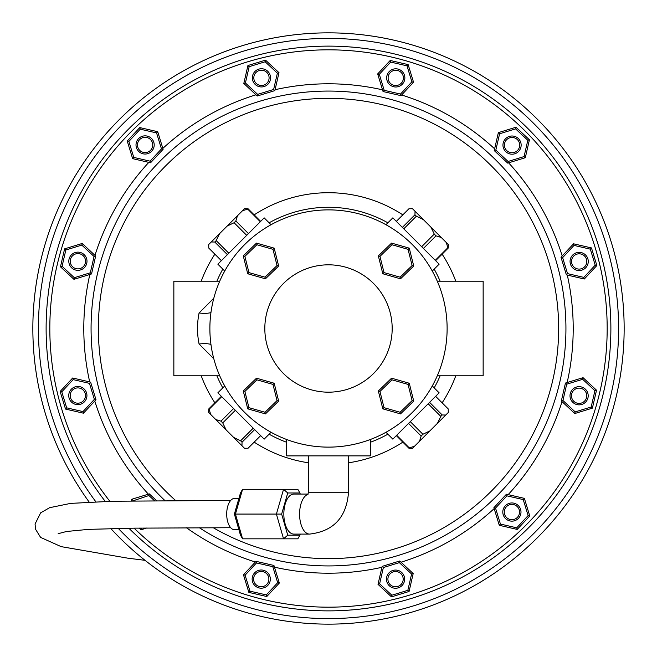 <?xml version="1.0" encoding="UTF-8"?>
<svg xmlns="http://www.w3.org/2000/svg" width="657" height="657" viewBox="0 0 657 657"><rect width="100%" height="100%" fill="white"/><g stroke="black" fill="none" stroke-linecap="round" stroke-linejoin="round"><path stroke-width="0.99" d="M388.123 77.896A7.638 7.638 0 0 0 395.76 85.541A7.638 7.638 0 0 0 403.406 77.896A7.638 7.638 0 0 0 395.76 70.258A7.638 7.638 0 0 0 388.123 77.896M404.86 77.896A9.099 9.099 0 0 1 395.76 86.995A9.099 9.099 0 0 1 386.669 77.896A9.099 9.099 0 0 1 395.76 68.804A9.099 9.099 0 0 1 404.86 77.896M504.412 145.107A7.638 7.638 0 0 0 512.049 152.744A7.638 7.638 0 0 0 519.695 145.107A7.638 7.638 0 0 0 512.049 137.461A7.638 7.638 0 0 0 504.412 145.107M521.149 145.107A9.099 9.099 0 0 1 512.049 154.198A9.099 9.099 0 0 1 502.958 145.107A9.099 9.099 0 0 1 512.049 136.007A9.099 9.099 0 0 1 521.149 145.107M571.516 261.453A7.638 7.638 0 0 0 579.162 269.091A7.638 7.638 0 0 0 586.8 261.453A7.638 7.638 0 0 0 579.162 253.807A7.638 7.638 0 0 0 571.516 261.453M588.253 261.453A9.099 9.099 0 0 1 579.162 270.544A9.099 9.099 0 0 1 570.062 261.453A9.099 9.099 0 0 1 579.162 252.354A9.099 9.099 0 0 1 588.253 261.453M571.459 395.76A7.638 7.638 0 0 0 579.104 403.406A7.638 7.638 0 0 0 586.742 395.76A7.638 7.638 0 0 0 579.104 388.123A7.638 7.638 0 0 0 571.459 395.76M588.196 395.76A9.099 9.099 0 0 1 579.104 404.86A9.099 9.099 0 0 1 570.005 395.76A9.099 9.099 0 0 1 579.104 386.669A9.099 9.099 0 0 1 588.196 395.76M504.256 512.049A7.638 7.638 0 0 0 511.893 519.695A7.638 7.638 0 0 0 519.539 512.049A7.638 7.638 0 0 0 511.893 504.412A7.638 7.638 0 0 0 504.256 512.049M520.993 512.049A9.099 9.099 0 0 1 511.893 521.149A9.099 9.099 0 0 1 502.802 512.049A9.099 9.099 0 0 1 511.893 502.958A9.099 9.099 0 0 1 520.993 512.049M387.909 579.162A7.638 7.638 0 0 0 395.547 586.8A7.638 7.638 0 0 0 403.193 579.162A7.638 7.638 0 0 0 395.547 571.516A7.638 7.638 0 0 0 387.909 579.162M404.646 579.162A9.099 9.099 0 0 1 395.547 588.253A9.099 9.099 0 0 1 386.456 579.162A9.099 9.099 0 0 1 395.547 570.062A9.099 9.099 0 0 1 404.646 579.162M253.594 579.104A7.638 7.638 0 0 0 261.24 586.742A7.638 7.638 0 0 0 268.877 579.104A7.638 7.638 0 0 0 261.24 571.459A7.638 7.638 0 0 0 253.594 579.104M270.331 579.104A9.099 9.099 0 0 1 261.24 588.196A9.099 9.099 0 0 1 252.14 579.104A9.099 9.099 0 0 1 261.24 570.005A9.099 9.099 0 0 1 270.331 579.104M70.2 395.547A7.638 7.638 0 0 0 77.838 403.193A7.638 7.638 0 0 0 85.484 395.547A7.638 7.638 0 0 0 77.838 387.909A7.638 7.638 0 0 0 70.2 395.547M86.938 395.547A9.099 9.099 0 0 1 77.838 404.646A9.099 9.099 0 0 1 68.747 395.547A9.099 9.099 0 0 1 77.838 386.456A9.099 9.099 0 0 1 86.938 395.547M70.258 261.24A7.638 7.638 0 0 0 77.896 268.877A7.638 7.638 0 0 0 85.541 261.24A7.638 7.638 0 0 0 77.896 253.594A7.638 7.638 0 0 0 70.258 261.24M86.995 261.24A9.099 9.099 0 0 1 77.896 270.331A9.099 9.099 0 0 1 68.804 261.24A9.099 9.099 0 0 1 77.896 252.14A9.099 9.099 0 0 1 86.995 261.24M137.461 144.951A7.638 7.638 0 0 0 145.107 152.588A7.638 7.638 0 0 0 152.744 144.951A7.638 7.638 0 0 0 145.107 137.305A7.638 7.638 0 0 0 137.461 144.951M154.198 144.951A9.099 9.099 0 0 1 145.107 154.042A9.099 9.099 0 0 1 136.007 144.951A9.099 9.099 0 0 1 145.107 135.851A9.099 9.099 0 0 1 154.198 144.951M253.807 77.838A7.638 7.638 0 0 0 261.453 85.484A7.638 7.638 0 0 0 269.091 77.838A7.638 7.638 0 0 0 261.453 70.2A7.638 7.638 0 0 0 253.807 77.838M270.544 77.838A9.099 9.099 0 0 1 261.453 86.938A9.099 9.099 0 0 1 252.354 77.838A9.099 9.099 0 0 1 261.453 68.747A9.099 9.099 0 0 1 270.544 77.838M199.342 527.727A237.432 237.432 0 0 0 565.932 328.5A237.432 237.432 0 0 0 328.5 91.068A237.432 237.432 0 0 0 164.899 500.568M382.538 89.837A244.708 244.708 0 0 0 275.078 89.697L274.864 90.617L257.265 96.004L243.804 83.464L247.927 65.528L265.527 60.14L278.995 72.681L274.864 90.617L273.632 89.467L277.385 73.173L265.149 61.774L249.159 66.677L245.406 82.971L257.643 94.37L273.632 89.467M384.205 90.313L400.499 94.058L411.898 81.821L407.003 65.831L390.701 62.087L379.303 74.323L384.205 90.313L383.056 91.537L377.668 73.945L390.209 60.477L408.145 64.608L413.532 82.199L400.992 95.667L383.056 91.537L382.785 90.641M567.163 382.538A244.708 244.708 0 0 0 567.303 275.078L566.383 274.864L560.996 257.265L562.211 255.967A244.708 244.708 0 0 0 508.6 162.829L507.697 163.108L494.228 150.568L498.359 132.632L515.959 127.236L529.419 139.785L525.296 157.721L507.697 163.108L508.075 161.474L524.064 156.571L527.817 140.278L515.581 128.879L499.591 133.773L495.838 150.075L508.075 161.474M118.293 528.425A290.098 290.098 0 0 0 618.598 328.5A290.098 290.098 0 0 0 328.5 38.402A290.098 290.098 0 0 0 95.799 501.726M110.844 528.581A295.65 295.65 0 0 0 624.15 328.5A295.65 295.65 0 0 0 328.5 32.85A295.65 295.65 0 0 0 89.122 502.014M401.033 562.211A244.708 244.708 0 0 0 494.171 508.6L493.892 507.697L506.432 494.228L524.368 498.359L529.764 515.959L517.215 529.419L499.279 525.296L493.892 507.697L495.526 508.075L500.429 524.064L516.722 527.817L528.121 515.581L523.227 499.591L506.925 495.838L495.526 508.075M272.795 566.687L256.501 562.942L245.102 575.179L249.997 591.169L266.299 594.913L277.697 582.677L272.795 566.687L273.944 565.463L279.332 583.055L266.791 596.523L248.855 592.392L243.468 574.801L256.008 561.333L273.944 565.463L274.215 566.359M89.837 274.462A244.708 244.708 0 0 0 89.697 381.922L90.617 382.136L96.004 399.735L94.789 401.033A244.708 244.708 0 0 0 148.4 494.171M257.265 96.004L257.643 94.37M277.385 73.173L278.995 72.681M243.804 83.464L245.406 82.971M265.149 61.774L265.527 60.14M247.927 65.528L249.159 66.677M156.571 132.936L140.278 129.183L128.879 141.419L133.773 157.409L150.075 161.162L161.474 148.925L156.571 132.936L157.721 131.704L163.108 149.303L150.568 162.772L132.632 158.641L127.236 141.041L139.785 127.581L157.721 131.704M81.821 245.102L65.831 249.997L62.087 266.299L74.323 277.697L90.313 272.795L94.058 256.501L81.821 245.102L82.199 243.468L95.667 256.008L91.537 273.944L73.945 279.332L60.477 266.791L64.608 248.855L82.199 243.468M73.173 379.615L61.774 391.851L66.677 407.841L82.971 411.594L94.37 399.357L89.467 383.368L73.173 379.615L72.681 378.005L90.617 382.136L89.467 383.368M94.37 399.357L96.004 399.735L83.464 413.196L65.528 409.073L60.14 391.473L72.681 378.005M154.42 500.642L148.925 495.526L132.829 500.889M131.334 500.905L131.704 499.279L149.303 493.892L156.53 500.626M146.766 528.006L141.041 529.764L139.251 528.097M379.615 583.827L391.851 595.226L407.841 590.323L411.594 574.029L399.357 562.63L383.368 567.533L379.615 583.827L378.005 584.319L382.136 566.383L399.735 560.996L413.196 573.536L409.073 591.472L391.473 596.86L378.005 584.319M575.179 411.898L591.169 407.003L594.913 390.701L582.677 379.303L566.687 384.205L562.942 400.499L575.179 411.898L574.801 413.532L561.333 400.992L565.463 383.056L583.055 377.668L596.523 390.209L592.392 408.145L574.801 413.532M583.827 277.385L595.226 265.149L590.323 249.159L574.029 245.406L562.63 257.643L567.533 273.632L583.827 277.385L584.319 278.995L566.383 274.864L567.533 273.632M562.63 257.643L560.996 257.265L573.536 243.804L591.472 247.927L596.86 265.527L584.319 278.995M150.568 162.772L150.075 161.162M161.474 148.925L163.108 149.303M132.632 158.641L133.773 157.409M140.278 129.183L139.785 127.581M127.236 141.041L128.879 141.419M91.537 273.944L90.313 272.795M94.058 256.501L95.667 256.008M73.945 279.332L74.323 277.697M65.831 249.997L64.608 248.855M60.477 266.791L62.087 266.299M83.464 413.196L82.971 411.594M61.774 391.851L60.14 391.473M65.528 409.073L66.677 407.841M148.925 495.526L149.303 493.892M132.936 500.429L131.704 499.279M141.041 529.764L141.419 528.121M256.501 562.942L256.008 561.333M245.102 575.179L243.468 574.801M279.332 583.055L277.697 582.677M249.997 591.169L248.855 592.392M266.791 596.523L266.299 594.913M399.735 560.996L399.357 562.63M383.368 567.533L382.136 566.383M413.196 573.536L411.594 574.029M391.851 595.226L391.473 596.86M409.073 591.472L407.841 590.323M506.432 494.228L506.925 495.838M500.429 524.064L499.279 525.296M524.368 498.359L523.227 499.591M516.722 527.817L517.215 529.419M529.764 515.959L528.121 515.581M565.463 383.056L566.687 384.205M562.942 400.499L561.333 400.992M583.055 377.668L582.677 379.303M591.169 407.003L592.392 408.145M596.523 390.209L594.913 390.701M573.536 243.804L574.029 245.406M595.226 265.149L596.86 265.527M591.472 247.927L590.323 249.159M494.228 150.568L495.838 150.075M524.064 156.571L525.296 157.721M498.359 132.632L499.591 133.773M527.817 140.278L529.419 139.785M515.959 127.236L515.581 128.879M400.499 94.058L400.992 95.667M411.898 81.821L413.532 82.199M377.668 73.945L379.303 74.323M407.003 65.831L408.145 64.608M390.209 60.477L390.701 62.087M242.474 210.749L244.642 208.573L248.059 208.762L260.624 221.335L261.018 221.015L260.279 221.68L247.714 209.107L242.474 210.749L237.481 215.734L235.847 220.974L248.412 233.539L246.662 235.296L234.097 222.731L227.108 226.107L219.586 233.637L216.202 240.618L228.767 253.183L227.757 254.284L227.363 254.596L214.79 242.031L211.242 241.973L208.712 244.511L208.762 248.059L221.335 260.624L221.015 261.018M446.251 242.474L448.427 244.642L448.238 248.059L435.665 260.624L435.985 261.018L435.32 260.279L447.893 247.714L446.251 242.474L441.266 237.481L436.026 235.847L423.461 248.412L421.704 246.662L434.269 234.097L430.893 227.108L423.363 219.586L416.382 216.202L403.817 228.767L402.404 227.363L414.969 214.79L415.027 211.242L412.489 208.712L408.941 208.762L396.376 221.335L395.982 221.015M414.526 446.251L412.358 448.427L408.941 448.238L396.376 435.665L395.982 435.985L396.721 435.32L409.286 447.893L414.526 446.251L419.519 441.266L421.153 436.026L408.588 423.461L410.338 421.704L422.903 434.269L429.892 430.893L437.414 423.363L440.798 416.382L428.233 403.817L429.637 402.404L442.21 414.969L445.758 415.027L448.288 412.489L448.238 408.941L435.665 396.376L435.985 395.982M385.963 432.273L392.829 439.139L439.139 392.829L432.273 385.963M271.037 224.727L264.171 217.861L217.861 264.171L224.727 271.037M432.273 271.037L439.139 264.171L392.829 217.861L385.963 224.727M210.749 414.526L208.573 412.358L208.762 408.941L221.335 396.376L221.015 395.982L221.68 396.721L209.107 409.286L210.749 414.526L215.734 419.519L220.974 421.153L233.539 408.588L235.296 410.338L222.731 422.903L226.107 429.892L233.637 437.414L240.618 440.798L253.183 428.233L254.284 429.243L254.596 429.637L242.031 442.21L241.973 445.758L244.511 448.288L248.059 448.238L260.624 435.665L261.018 435.985M224.727 385.963L217.861 392.829L264.171 439.139L271.037 432.273M286.657 439.5L286.657 455.859L370.343 455.859L370.343 439.5M437.283 375.804L483.15 375.804L483.15 281.196L437.283 281.196M219.717 375.804L173.85 375.804L173.85 281.196L219.717 281.196M213.804 358.788L199.087 344.046C196.985 333.666 196.985 323.301 199.087 312.954L213.804 298.212M328.5 264.82A63.68 63.68 0 0 0 264.82 328.5A63.68 63.68 0 0 0 328.5 392.18A63.68 63.68 0 0 0 392.18 328.5A63.68 63.68 0 0 0 328.5 264.82M328.5 209.879A118.621 118.621 0 0 0 209.879 328.5A118.621 118.621 0 0 0 328.5 447.121A118.621 118.621 0 0 0 447.121 328.5A118.621 118.621 0 0 0 328.5 209.879M244.511 448.288L245.932 448.427M233.637 437.414L241.973 445.758M215.734 419.519L226.107 429.892M240.618 440.798L242.031 442.21M253.183 428.233L254.596 429.637M220.974 421.153L222.731 422.903M233.539 408.588L235.296 410.338M448.288 412.489L448.427 411.068M437.414 423.363L445.758 415.027M419.519 441.266L429.892 430.893M412.489 208.712L411.068 208.573M423.363 219.586L415.027 211.242M441.266 237.481L430.893 227.108M208.712 244.511L208.573 245.932M219.586 233.637L211.242 241.973M237.481 215.734L227.108 226.107M440.798 416.382L442.21 414.969M428.233 403.817L429.637 402.404M421.153 436.026L422.903 434.269M408.588 423.461L410.338 421.704M416.382 216.202L414.969 214.79M403.817 228.767L402.404 227.363M436.026 235.847L434.269 234.097M423.461 248.412L421.704 246.662M216.202 240.618L214.79 242.031M228.767 253.183L227.363 254.596M235.847 220.974L234.097 222.731M248.412 233.539L246.662 235.296M199.087 344.046A14.553 4.73 171.1 0 1 210.954 344.457M199.087 312.954A14.553 4.73 -171.1 0 0 210.954 312.543M308.133 494.064L293.835 494.064A20.014 10.003 -90 0 0 283.832 514.078A20.014 10.003 -90 0 0 293.835 534.092L309.595 534.092A20.014 10.003 -90 0 1 299.617 515.663A20.014 10.003 -90 0 1 308.01 494.319M299.929 535.184L297.826 538.822L283.545 538.822L276.4 514.078L283.545 489.334L297.826 489.334L299.929 492.972L287.741 492.972L281.648 514.078L287.741 535.184L299.929 535.184L300.241 534.092M242.573 538.822L240.478 535.184L234.385 514.078L240.478 492.972L242.573 489.334L235.436 514.078L242.573 538.822L283.545 538.822L287.741 535.184M234.385 514.078L281.648 514.078M242.573 489.334L283.545 489.334L287.741 492.972M300.241 494.064L299.929 492.972M238.902 498.433L234.516 498.433A15.645 7.827 90 0 0 226.772 511.943A15.645 7.827 90 0 0 234.516 529.723L238.902 529.723M278.658 401.09L265.436 413.894L247.738 408.843L243.262 390.989L256.485 378.194L274.183 383.245L278.658 401.09L277.04 400.63L272.975 384.411L256.895 379.82L244.88 391.449L248.946 407.668L265.026 412.259L277.04 400.63M274.183 383.245L272.975 384.411M256.895 379.82L256.485 378.194M244.88 391.449L243.262 390.989M248.946 407.668L247.738 408.843M265.436 413.894L265.026 412.259M278.658 266.011L265.436 278.806L247.738 273.755L243.262 255.91L256.485 243.106L274.183 248.157L278.658 266.011L277.04 265.551L272.975 249.332L256.895 244.741L244.88 256.37L248.946 272.589L265.026 277.18L277.04 265.551M274.183 248.157L272.975 249.332M256.895 244.741L256.485 243.106M244.88 256.37L243.262 255.91M248.946 272.589L247.738 273.755M265.436 278.806L265.026 277.18M413.738 266.011L400.515 278.806L382.817 273.755L378.342 255.91L391.564 243.106L409.262 248.157L413.738 266.011L412.12 265.551L408.054 249.332L391.974 244.741L379.96 256.37L384.025 272.589L400.105 277.18L412.12 265.551M409.262 248.157L408.054 249.332M391.974 244.741L391.564 243.106M379.96 256.37L378.342 255.91M384.025 272.589L382.817 273.755M400.515 278.806L400.105 277.18M413.738 401.09L400.515 413.894L382.817 408.843L378.342 390.989L391.564 378.194L409.262 383.245L413.738 401.09L412.12 400.63L408.054 384.411L391.974 379.82L379.96 391.449L384.025 407.668L400.105 412.259L412.12 400.63M409.262 383.245L408.054 384.411M391.974 379.82L391.564 378.194M379.96 391.449L378.342 390.989M384.025 407.668L382.817 408.843M400.515 413.894L400.105 412.259M201.223 375.804A135.777 135.777 0 0 0 214.872 402.84M254.16 442.128A135.777 135.777 0 0 0 308.486 462.799M348.514 462.799A135.777 135.777 0 0 0 402.84 442.128M442.128 402.84A135.777 135.777 0 0 0 455.777 375.804M216.884 375.804A121.225 121.225 0 0 0 222.813 387.876M269.124 434.187A121.225 121.225 0 0 0 286.657 442.276M370.343 442.276A121.225 121.225 0 0 0 387.876 434.187M434.187 387.876A121.225 121.225 0 0 0 440.116 375.804M213.254 527.719A230.155 230.155 0 0 0 558.655 328.5A230.155 230.155 0 0 0 328.5 98.345A230.155 230.155 0 0 0 175.583 500.503M148.827 162.369A244.708 244.708 0 0 0 94.978 255.368M255.967 94.789A244.708 244.708 0 0 0 162.829 148.4M494.631 148.827A244.708 244.708 0 0 0 401.632 94.978M128.895 528.236A282.379 282.379 0 0 0 610.879 328.5A282.379 282.379 0 0 0 328.5 46.121A282.379 282.379 0 0 0 105.26 501.422M134.094 528.162A278.675 278.675 0 0 0 607.175 328.5A278.675 278.675 0 0 0 328.5 49.825A278.675 278.675 0 0 0 109.875 501.307M440.116 281.196A121.225 121.225 0 0 0 434.187 269.124M387.876 222.813A121.225 121.225 0 0 0 269.124 222.813M222.813 269.124A121.225 121.225 0 0 0 216.884 281.196M508.173 494.631A244.708 244.708 0 0 0 562.022 401.632M274.462 567.163A244.708 244.708 0 0 0 381.922 567.303M186.448 527.752A244.708 244.708 0 0 0 255.368 562.022M565.932 328.5A237.432 237.432 0 0 0 328.5 91.068A237.432 237.432 0 0 0 91.068 328.5M455.777 281.196A135.777 135.777 0 0 0 442.128 254.16M402.84 214.872A135.777 135.777 0 0 0 254.16 214.872M214.872 254.16A135.777 135.777 0 0 0 201.223 281.196M309.595 534.092C333.592 531.275 346.567 517.322 348.514 492.241L308.486 492.241L308.486 455.859M308.486 492.241L307.821 494.598M348.514 492.241L348.514 455.859M145.016 560.322L127.943 558.195L61.158 546.64L40.619 537.41L35.601 529.345L35.059 524.023L40.66 512.83L49.628 507.689L70.595 503.393L112.47 501.25L230.689 500.429M230.689 527.719L134.471 528.154L88.49 529.37L66.529 531.488L58.153 533.689"/></g></svg>
